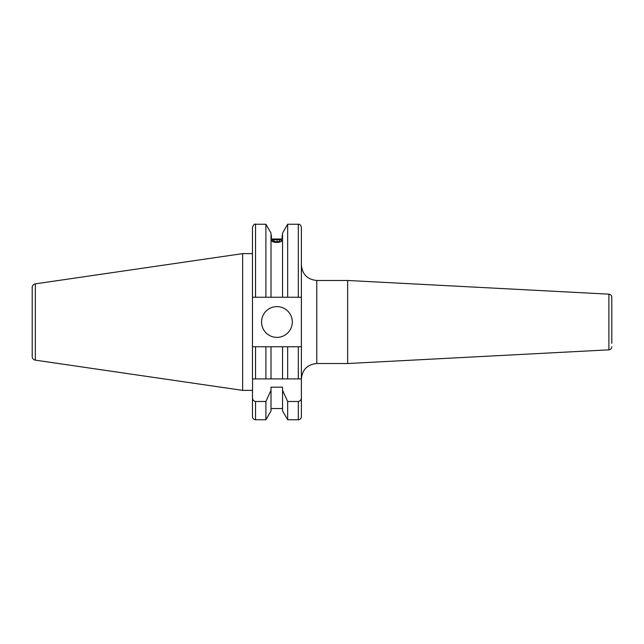 <?xml version="1.0" encoding="UTF-8"?>
<svg xmlns="http://www.w3.org/2000/svg" width="644" height="644" viewBox="0 0 644 644"><rect width="100%" height="100%" fill="white"/><g stroke="black" fill="none" stroke-linecap="round" stroke-linejoin="round"><path stroke-width="0.97" d="M347.639 280.47L608.886 294.163L608.886 349.837L347.639 363.53L347.639 280.47L316.768 280.47C307.43 279.56 302.302 274.433 301.384 265.087M611.8 343.3L611.8 297.23C611.639 295.435 610.665 294.413 608.886 294.163M261.544 322A15.384 15.384 0 0 0 276.928 337.384A15.384 15.384 0 0 0 292.312 322A15.384 15.384 0 0 0 276.928 306.616A15.384 15.384 0 0 0 261.544 322M252.472 253.623L242.627 253.623L242.627 390.377L252.472 390.377L252.472 393.903M35.356 360.149L35.356 283.851A3.695 3.695 0 0 0 32.2 287.506L32.2 356.494A3.695 3.695 0 0 0 35.356 360.149L242.627 390.377M35.356 283.851L242.627 253.623M301.384 416.676L301.384 378.913L301.384 416.676A3.075 3.075 0 0 1 298.309 419.751L287.659 419.751L287.659 401.478L282.547 390.296L282.547 410.904L287.659 419.751M347.639 363.53L316.768 363.53C307.43 364.44 302.302 369.567 301.384 378.913L252.472 378.913L252.472 297.238L282.547 297.238L282.547 233.096L287.659 224.249L287.659 297.238L301.384 297.238L301.384 227.324C300.668 224.973 299.645 223.943 298.309 224.249L287.659 224.249M282.547 408.521L271.011 408.521M271.011 390.296L271.011 410.904L265.9 419.751L255.547 419.751A3.075 3.075 0 0 1 252.472 416.676L252.472 397.662C252.512 399.803 253.535 401.075 255.547 401.478L265.9 401.478L271.011 390.296L271.011 387.173L282.547 387.173L282.547 390.296M252.472 406.211L252.472 416.676M276.429 242.563L271.704 240.695L273.024 239.584M280.526 239.584L281.855 240.695M271.39 239.005L271.39 235.479L271.39 239.005L276.34 239.005M282.161 239.005L282.161 235.479L282.161 239.005L277.21 239.005M252.593 378.913L252.472 397.662M252.472 297.238L252.472 227.324C253.551 224.667 254.581 223.645 255.547 224.249L255.547 297.238M265.9 419.751L265.9 401.478M265.9 297.238L265.9 224.249L255.547 224.249M271.011 297.238L271.011 233.096L265.9 224.249M282.547 297.238L287.659 297.238M298.309 419.751L298.309 401.478L287.659 401.478M298.309 401.478C300.329 401.075 301.36 399.803 301.384 397.662M265.9 378.913L265.9 346.762L255.547 346.762L255.547 378.913L301.384 378.913L301.384 297.238M255.547 346.762L252.472 346.762L255.547 346.762M271.011 378.913L271.011 346.762L265.9 346.762M282.547 378.913L282.547 346.762L271.011 346.762M287.659 378.913L287.659 346.762L282.547 346.762M298.309 378.913L298.309 346.762L301.384 346.762L287.659 346.762M276.437 242.386A4.951 1.691 0 0 0 281.17 241.476A4.951 1.691 0 0 0 280.623 239.624A4.951 1.691 0 0 0 277.113 239.005A4.951 1.691 0 0 0 272.935 239.624A4.951 1.691 0 0 0 272.235 241.371A4.951 1.691 0 0 0 276.437 242.386M279.721 241.371L279.963 240.156L277.017 239.479L273.829 240.019L273.587 241.226L276.534 241.903L279.721 241.371M273.829 241.283L273.829 240.019M277.017 241.822L277.017 239.479M316.768 363.53L316.768 280.47M255.547 419.751L255.547 401.478M298.309 297.238L298.309 224.249M608.886 349.837C610.665 349.587 611.639 348.565 611.8 346.77"/></g></svg>
